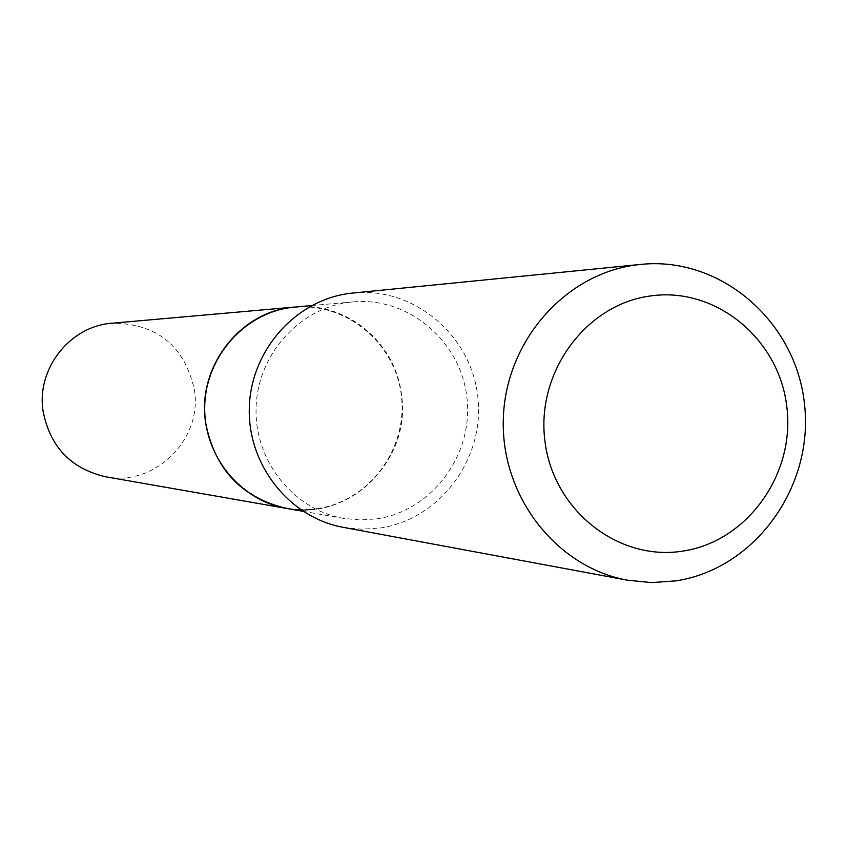 <?xml version="1.0" encoding="UTF-8"?>
<svg xmlns="http://www.w3.org/2000/svg" width="847" height="847" viewBox="0 0 847 847"><rect width="100%" height="100%" fill="white"/><g stroke="black" fill="none" stroke-linecap="round" stroke-linejoin="round"><path stroke-width="0.64" stroke-dasharray="4.24 3.18" d="M105.663 476.787C154.546 486.887 202.549 439.635 194.461 390.107C184.561 345.82 157.14 323.522 112.185 323.215M295.285 307.006C347.27 302.093 396.438 343.946 401.774 396.809C407.831 449.588 368.9 501.593 317.307 508.867L302.008 509.883L286.731 508.454C349.98 521.487 411.854 459.508 401.467 394.702C395.793 342.728 346.381 301.532 295.254 307.006M317.223 508.634C369.44 501.286 408.476 447.999 401.245 394.734C394.787 341.362 343.522 300.431 291.135 307.694C238.642 314.152 198.24 367.884 205.747 422.039C212.47 476.289 265.111 516.776 317.223 508.634M343.31 527.363L361.637 529.216L380.007 528.02C440.048 519.423 485.162 458.439 477.814 396.841C471.313 335.147 413.749 286.593 353.252 292.956M376.619 518.872C431.832 511.006 473.462 455.114 467.004 398.418C461.308 341.627 408.741 296.641 353.093 301.892L348.668 302.379C298.271 308.763 257.001 355.761 256.069 408.561C254.682 461.35 293.845 509.979 343.903 518.449L360.25 519.973L376.619 518.872M311.707 305.555L353.093 301.892M302.972 511.292L343.903 518.449"/><path stroke-width="1.27" d="M286.678 508.444C241.501 497.845 214.45 469.047 205.525 422.071C196.959 366.391 240.897 310.468 295.232 307.006L112.185 323.215C70.206 325.915 36.41 368.509 43.028 410.88C49.899 446.655 70.777 468.624 105.663 476.787L302.972 511.292M311.707 305.555L291.156 307.461C244.074 313.422 205.577 357.127 204.709 406.211C203.428 455.294 239.976 500.535 286.731 508.454M682.915 551.079C747.456 541.519 795.587 473.865 786.768 406.369C778.901 338.736 715.789 286.741 650.951 295.889C585.997 304.02 535.717 372.405 544.97 441.319C553.26 510.381 618.522 561.646 682.915 551.079M675.864 580.883C754.921 568.951 814.031 486.919 804.502 404.263C796.085 321.458 720.702 256.048 640.904 264.402L636.235 264.942C564.462 274.005 505.13 342.188 503.319 419.244C500.884 496.289 556.352 567.405 627.489 580.195L651.661 582.598L675.864 580.883M640.904 264.402L349.716 293.369C295.317 300.23 250.627 350.785 249.304 407.809C247.515 464.834 289.367 517.644 343.31 527.363L627.489 580.195"/></g></svg>
